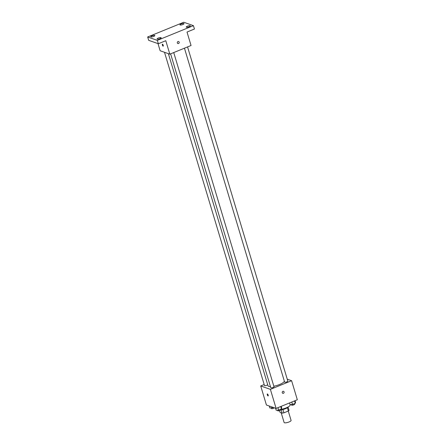 <?xml version="1.0" encoding="UTF-8"?>
<svg xmlns="http://www.w3.org/2000/svg" width="445" height="445" viewBox="0 0 445 445"><rect width="100%" height="100%" fill="white"/><g stroke="black" fill="none" stroke-linecap="round" stroke-linejoin="round"><path stroke-width="0.67" d="M281.195 412.793L284.11 422.5A3.643 0.962 -16.7 0 0 284.411 422.75A3.643 0.962 -16.7 0 0 288.477 422.177A3.643 0.962 -16.7 0 0 291.086 420.403L288.277 411.047M287.387 407.703L288.377 411.002A4.7 1.246 -16.7 0 0 289.039 410.312L288.071 407.092M288.377 411.002L283.91 412.827A4.7 1.246 -16.7 0 1 282.141 413.127L280.1 412.409L279.566 410.629M282.914 409.506L283.91 412.827M281.145 409.812L282.141 413.127M288.171 406.925A4.856 1.285 163.3 0 1 285.495 408.677A4.856 1.285 163.3 0 1 280.901 409.834M280.795 409.433A7.281 1.93 -16.7 0 0 290.201 404.783L290.146 404.6M287.248 379.173L291.608 380.709L297.327 399.766L276.106 408.427L266.427 405.022L260.709 385.96L264.185 384.541M291.608 380.709L270.388 389.364L276.106 408.427M282.258 392.701A1.062 0.962 -70.6 0 1 283.537 391.322A1.062 0.962 -70.6 0 1 282.831 393.324A1.062 0.962 -70.6 0 1 282.258 392.701M168.382 53.656L268.024 385.776A8.494 2.247 -16.7 0 0 268.736 386.366A8.494 2.247 -16.7 0 0 270.443 386.588M273.831 386.227A8.494 2.247 -16.7 0 0 284.327 381.081M270.388 389.364L260.709 385.96M184.453 48.194L284.628 382.105A1.674 0.445 -16.7 0 0 284.772 382.216A1.674 0.445 -16.7 0 0 286.636 381.955A1.674 0.445 -16.7 0 0 287.837 381.137L187.567 46.92M170.613 53.839L270.794 387.751A1.674 0.445 -16.7 0 0 270.933 387.862A1.674 0.445 -16.7 0 0 272.802 387.601A1.674 0.445 -16.7 0 0 274.003 386.783L173.734 52.566M267.684 384.658A1.674 0.445 163.3 0 1 266.06 385.515A1.674 0.445 163.3 0 1 264.48 385.531L164.505 52.293M267.439 393.97A1.062 0.35 67.8 0 1 268.113 394.96A1.062 0.35 67.8 0 1 268.135 395.933A1.062 0.35 67.8 0 1 267.412 395.082A1.062 0.35 67.8 0 1 267.334 393.97A1.062 0.35 67.8 0 1 267.439 393.97M268.14 395.933A1.062 0.35 67.8 0 1 267.412 395.082A1.062 0.35 67.8 0 1 267.334 393.97M283.537 391.322L283.537 391.322A1.062 0.962 -70.6 0 1 282.831 393.324L282.831 393.324M193.425 25.654L157.346 40.378L147.673 36.968L183.752 22.25L193.425 25.654L194.437 29.02L187.011 32.051L191.044 45.501L169.823 54.162L160.144 50.758L158.003 43.616M157.346 40.378L158.359 43.738L148.68 40.334L147.673 36.968M169.823 54.162L165.785 40.706L158.359 43.738M177.321 42.926A1.062 0.962 -70.6 0 1 178.601 41.541A1.062 0.962 -70.6 0 1 179.157 42.865A1.062 0.962 -70.6 0 1 177.321 42.926M162.503 44.188A1.062 0.35 67.8 0 1 163.176 45.179A1.062 0.35 67.8 0 1 163.198 46.158A1.062 0.35 67.8 0 1 162.475 45.307A1.062 0.35 67.8 0 1 162.397 44.188A1.062 0.35 67.8 0 1 162.503 44.188M163.198 46.152A1.062 0.35 67.8 0 1 162.475 45.301A1.062 0.35 67.8 0 1 162.397 44.188M178.601 41.541L178.601 41.541A1.062 0.962 -70.6 0 1 177.894 43.543L177.894 43.549M182.834 24.547A2.125 0.562 163.3 0 1 179.947 24.859A2.125 0.562 163.3 0 1 181.137 23.952A2.125 0.562 163.3 0 1 184.024 23.641A2.125 0.562 163.3 0 1 182.834 24.547M153.653 36.457A2.125 0.562 163.3 0 1 150.766 36.768A2.125 0.562 163.3 0 1 151.956 35.856A2.125 0.562 163.3 0 1 154.843 35.544A2.125 0.562 163.3 0 1 153.653 36.457M159.961 38.676A2.125 0.562 163.3 0 1 157.079 38.988A2.125 0.562 163.3 0 1 158.264 38.075A2.125 0.562 163.3 0 1 161.151 37.764A2.125 0.562 163.3 0 1 159.961 38.676M189.142 26.767A2.125 0.562 163.3 0 1 186.26 27.078A2.125 0.562 163.3 0 1 187.445 26.172A2.125 0.562 163.3 0 1 190.332 25.86A2.125 0.562 163.3 0 1 189.142 26.767M273.341 407.453L269.887 408.032L269.286 406.024M272.106 407.019L272.357 407.854M271.205 407.937L271.378 408.51A1.674 0.445 -16.7 0 0 271.517 408.627A1.674 0.445 -16.7 0 0 272.957 408.499A1.674 0.445 -16.7 0 0 274.426 407.831M281.212 406.341L281.713 408.004L281.424 408.949L278.665 410.073L276.2 410.251L275.594 408.243M280.7 406.546L281.424 408.949M277.947 407.676L278.665 410.073M277.513 410.157L277.686 410.729A1.674 0.445 -16.7 0 0 277.83 410.846A1.674 0.445 -16.7 0 0 279.694 410.585A1.674 0.445 -16.7 0 0 280.895 409.767L280.734 409.228M295.052 400.695L295.552 402.358L295.257 403.303L292.504 404.427L290.034 404.605L289.539 402.942M294.54 400.901L295.257 403.303M291.781 402.03L292.504 404.427M291.353 404.511L291.525 405.084A1.674 0.445 -16.7 0 0 291.664 405.2A1.674 0.445 -16.7 0 0 293.533 404.939A1.674 0.445 -16.7 0 0 294.735 404.121L294.573 403.582"/></g></svg>
